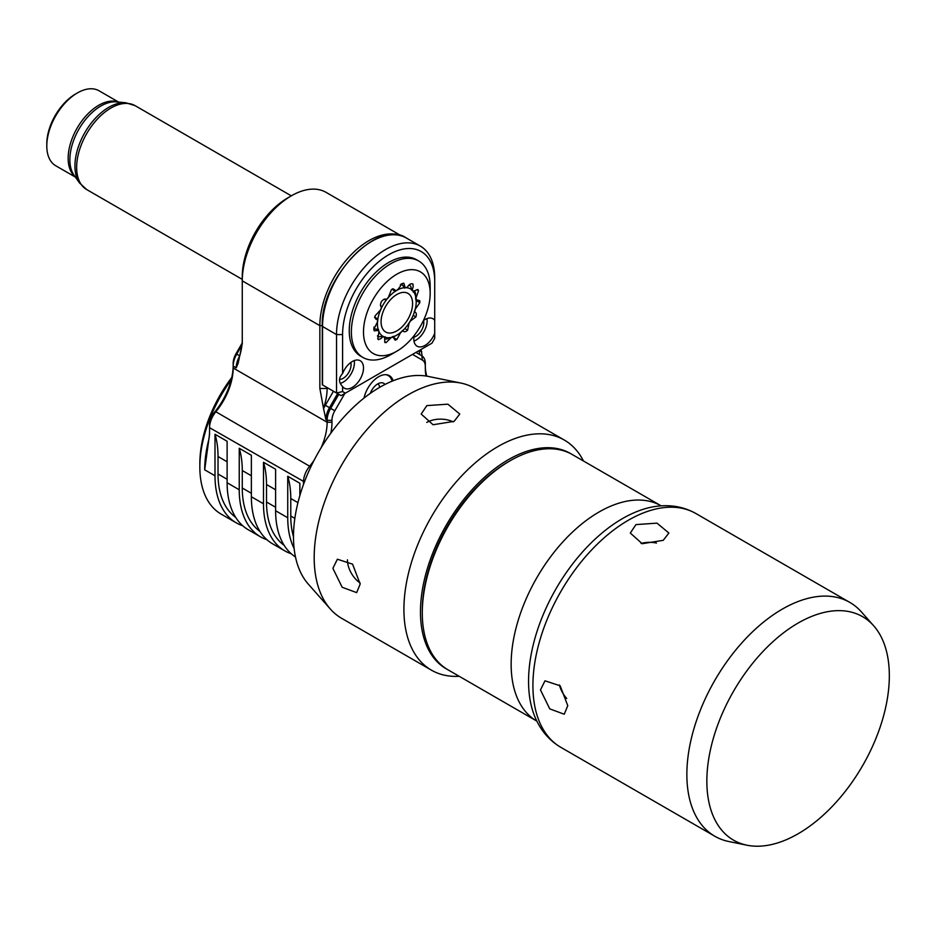 <?xml version="1.0" encoding="UTF-8"?>
<svg xmlns="http://www.w3.org/2000/svg" width="936" height="936" viewBox="0 0 936 936"><rect width="100%" height="100%" fill="white"/><g stroke="black" fill="none" stroke-linecap="round" stroke-linejoin="round"><path stroke-width="1.4" d="M242.728 525.74A102.866 59.389 -60 0 1 236.305 522.861L221.153 514.11A102.866 59.389 -60 0 1 199.848 467.029A102.866 59.389 -60 0 1 231.215 379.829M236.305 522.861A102.866 59.389 -60 0 1 214.999 475.769L204.691 469.825L209.547 434.128L209.547 424.885A13.712 7.921 -60 0 1 214.59 412.156A50.579 29.203 120 0 0 233.181 365.192M295.483 556.978A102.866 59.389 120 0 1 275.617 510.763L275.617 469.275L263.484 462.279L263.484 503.767A102.866 59.389 120 0 0 284.79 550.859L272.668 543.863A102.866 59.389 -60 0 1 251.363 496.77L251.363 455.282L239.242 448.285L239.242 489.774A102.866 59.389 120 0 0 260.547 536.855L248.426 529.858A102.866 59.389 -60 0 1 227.12 482.765L227.12 441.277L214.999 434.281L214.999 475.769M214.999 434.281A102.866 59.389 -60 0 1 218.029 456.522L218.029 474.025A98.572 56.909 120 0 0 235.685 517.362M314.098 460.278A47.151 27.214 -60 0 1 309.793 466.011A17.14 9.898 120 0 0 303.498 481.923L303.498 484.474M299.859 495.589L299.859 483.28L287.738 476.272A102.866 59.389 -60 0 1 290.768 498.514L290.768 516.017A98.572 56.909 120 0 0 293.494 536.737M275.617 510.763L287.738 517.76L287.738 476.272M284.79 550.859A102.866 59.389 120 0 0 291.213 553.738M426.839 376.155A47.151 27.214 -60 0 1 425.318 365.543M421.048 349.456L422.159 356.031M401.404 235.86L326.091 192.371A69.428 40.084 120 0 0 291.365 195.811A69.428 40.084 120 0 0 242.272 280.847L319.855 325.646A69.428 40.084 -60 0 1 347.981 258.149A69.428 40.084 -60 0 1 400.128 235.509M304.434 481.923L209.547 427.682A17.14 9.898 120 0 1 215.853 411.77A47.151 27.214 120 0 0 233.181 367.988L233.181 366.093A17.14 9.898 -60 0 1 236.738 354.136L236.024 353.726L242.131 343.149M291.365 195.811L287.738 197.917A64.291 37.112 120 0 0 242.272 276.658L242.272 343.688L238.13 363.308L236.211 367.836L233.181 366.093L233.181 363.285A13.712 7.921 -60 0 1 236.024 353.726M322.288 325.646L319.855 325.646L319.855 388.475L323.493 408.236A48.005 27.717 120 0 0 327.132 388.475L327.132 387.586L328.045 388.112M338.797 394.325L330.677 408.377A17.14 9.898 120 0 0 327.132 420.334L325.915 419.632L323.493 408.236M344.881 393.436A22.288 12.87 120 0 0 343.898 395.05L334.819 410.775A13.712 7.921 120 0 0 331.976 420.334L327.132 420.334L327.132 422.23A47.151 27.214 -60 0 1 321.083 447.829M207.125 448.157L208.424 441.757A46.285 26.723 120 0 0 209.547 431.332M199.848 467.029L199.848 463.519A98.572 56.909 -60 0 1 231.789 377.43M242.272 339.487A48.005 27.717 -60 0 1 238.633 359.237M241.944 345.115L236.738 354.136L239.721 355.867M77.407 92.933A43.29 24.991 120 0 0 46.8 145.946L46.8 143.851A40.716 23.505 -60 0 1 75.594 93.986L77.407 92.933A43.29 24.991 120 0 1 79.712 91.705A43.29 24.991 -60 0 1 99.052 90.792L118.65 102.106M46.8 145.946A43.29 24.991 120 0 0 55.762 165.766L75.36 177.079M331.976 420.334L331.976 422.23A50.579 29.203 -60 0 1 330.864 433.134M426.02 376.026A50.579 29.203 -60 0 1 425.318 368.339L425.318 366.432A13.712 7.921 120 0 0 422.487 360.161L413.408 354.92A22.288 12.87 120 0 0 412.413 354.44M393.143 380.753A21.434 12.367 120 0 0 389.364 375.675A21.434 12.367 120 0 0 378.647 376.74A21.434 12.367 120 0 0 364.034 398.069M392.114 381.174A20.966 12.109 120 0 0 390.019 377.021L389.084 375.956A21.434 12.367 120 0 0 388.253 375.149M390.019 377.021A20.966 12.109 120 0 0 385.761 374.681M370.27 393.401A12.004 6.926 120 0 1 377.746 383.912A12.004 6.926 -60 0 1 380.765 382.812A12.004 6.926 -60 0 1 385 384.45M377.828 383.865L377.828 383.865A8.576 4.949 -60 0 1 379.595 387.387M425.318 366.432L425.318 363.636A17.14 9.898 120 0 0 421.773 355.785L415.923 352.416M434.714 320.369L434.714 281.373A65.146 37.615 120 0 0 388.651 254.779A65.146 37.615 120 0 0 342.588 334.573L342.588 373.558C338.504 377.898 338.504 382.227 342.588 386.556L342.588 391.564L336.527 393.015L336.527 334.573L322.534 326.488L322.534 384.93L341.067 395.635L431.952 343.173L434.714 338.364L434.714 320.369A15.854 9.161 120 0 0 432.947 318.731A15.854 9.161 120 0 0 425.026 319.515A15.854 9.161 120 0 0 423.423 320.58M420.709 349.654A48.005 27.717 120 0 0 421.691 351.538M342.588 391.564L345.361 393.155M414.145 335.603A15.854 9.161 120 0 0 417.093 346.203A15.854 9.161 120 0 0 425.026 345.419A15.854 9.161 120 0 0 434.714 333.368M342.588 386.556A15.854 9.161 120 0 0 344.354 388.194A15.854 9.161 120 0 0 352.287 387.41A15.854 9.161 120 0 0 362.641 373.441A15.854 9.161 120 0 0 360.22 360.723A15.854 9.161 120 0 0 352.287 361.518A15.854 9.161 120 0 0 342.588 373.558M430.174 293.448L430.174 286.451A55.715 32.163 120 0 0 418.638 260.945L416.508 259.717A55.715 32.163 120 0 0 388.651 262.478A55.715 32.163 120 0 0 352.252 311.583A55.715 32.163 120 0 0 360.793 356.23L362.911 357.447A55.715 32.163 120 0 0 390.78 354.685L396.841 351.187A47.151 27.214 120 0 0 430.174 293.448A47.151 27.214 120 0 0 396.841 274.201A47.151 27.214 120 0 0 363.496 331.941A47.151 27.214 120 0 0 396.841 351.187L390.78 354.685M354.241 360.582A15.854 9.161 -60 0 1 343.196 382.157A15.854 9.161 -60 0 1 340.306 383.386M339.592 379.384A11.138 6.435 120 0 0 343.196 378.308A11.138 6.435 120 0 0 350.813 362.478M434.714 281.373L434.714 277.875A69.428 40.084 120 0 0 420.334 246.098A69.428 40.084 120 0 0 366.83 264.689A69.428 40.084 120 0 0 336.527 334.573L342.588 334.573M426.968 318.591A15.854 9.161 -60 0 1 415.923 340.166A15.854 9.161 -60 0 1 413.981 341.102M413.899 337.182A11.138 6.435 120 0 0 415.923 336.316A11.138 6.435 120 0 0 423.54 320.486M418.638 260.945A55.715 32.163 120 0 0 390.78 263.706A55.715 32.163 120 0 0 354.37 312.8A55.715 32.163 120 0 0 362.911 357.447M411.7 289.704L412.366 290.09A27.6 15.935 -60 0 1 413.384 291.201L417.901 289.493L418.521 290.686L416.087 297.847A27.6 15.935 -60 0 1 416.298 299.777L419.749 300.643L419.854 302.632L415.385 309.009A27.6 15.935 -60 0 1 414.742 311.302L414.976 312.191C416.38 312.647 416.695 314.215 415.923 316.894L410.436 321.013A27.6 15.935 -60 0 1 409.09 323.154L407.616 330.186C405.604 331.964 404.141 332.233 403.217 331.005L402.375 331.11A27.6 15.935 -60 0 1 400.631 332.608L396.841 339.475L395.156 340.166L393.038 336.995A27.6 15.935 -60 0 1 391.295 337.498L386.053 342.635L384.86 342.506L384.579 337.311A27.6 15.935 -60 0 1 383.233 336.714L382.333 337.112C380.812 339.066 379.279 339.674 377.746 338.926L378.928 331.987A27.6 15.935 -60 0 1 378.284 330.42L374.201 330.829L373.815 329.215L377.372 322.241A27.6 15.935 -60 0 1 377.594 320.065L377.161 319.387C375.535 319.492 374.856 318.263 375.149 315.725L380.285 310.319A27.6 15.935 -60 0 1 381.303 308.026L381.291 306.985C380.191 306.002 380.238 304.188 381.455 301.532C383.28 299.321 384.825 298.584 386.088 299.321L386.977 298.935A27.6 15.935 -60 0 1 388.569 297.051L391.283 289.903L393.178 288.803L395.94 290.698A27.6 15.935 -60 0 1 397.73 289.669L402.386 283.491L403.861 283.234L405.101 287.504A27.6 15.935 -60 0 1 406.692 287.551L407.593 286.907C408.845 284.708 410.389 283.666 412.214 283.772L413.045 284.193M375.196 318.252L376.12 318.93M378.518 339.674L377.746 338.926M403.276 331.04L402.351 330.502M412.366 290.09L412.378 289.037C413.478 286.779 413.431 285.024 412.214 283.772M404.773 328.548L407.616 330.186M408.295 323.961L408.88 324.301M410.682 319.995L411.337 320.369M413.185 315.315L415.923 316.894M414.145 311.723L414.976 312.191M416.227 300.538L419.854 302.632M414.578 290.862A29.999 17.316 -60 0 1 415.525 293.53L415.724 299.543L416.906 300.199M415.713 299.438L416.298 299.777M415.748 296.232L416.508 296.677M416.859 289.727L418.521 290.686M411.653 290.195L413.384 291.201M411.372 288.464L412.378 289.037M399.426 333.391L400.035 333.743M393.717 337.674L396.841 339.475M393.038 336.995L392.348 336.597M389.633 337.896L390.452 338.364M384.637 341.804L386.053 342.635M384.579 337.311L382.649 336.2M382.414 336.246L383.233 336.714M381.245 336.492L382.333 337.112M376.389 329.332L378.284 330.42M375.792 329.25L377.536 330.268M392.441 288.943L395.203 290.534M403.194 285.96L404.691 286.814M405.101 287.504L403.615 286.65M392.09 289.072L395.167 291.517M384.368 299.321L386.275 300L389.446 296.256A27.425 15.842 -60 0 1 395.05 291.424L398.619 289.364L398.455 288.662M400.339 284.86A29.999 17.316 -60 0 1 402.188 284.45L404.446 288.148M401.193 283.877L402.188 284.45M398.619 289.364A27.425 15.842 -60 0 1 404.223 287.726L407.394 287.808L407.359 287.071M409.067 285.176A29.999 17.316 -60 0 1 410.015 285.667A29.999 17.316 -60 0 1 410.647 286.053L411.711 289.739L413.747 291.962L413.806 291.143M413.185 292.044L413.747 291.962A27.425 15.842 -60 0 1 415.795 297.016M415.993 300.807L416.227 299.836M416.227 300.865A27.425 15.842 -60 0 1 416.227 301.497A27.425 15.842 -60 0 1 415.525 307.885L414.262 312.472A27.425 15.842 -60 0 1 410.986 319.855L408.307 324.137A27.425 15.842 -60 0 1 403.194 330.186L399.719 333.181A27.425 15.842 120 0 1 396.841 335.088L395.015 336.141A29.999 17.316 120 0 1 393.19 337.112M392.839 337.276L393.752 336.258M396.841 335.088A27.425 15.842 120 0 1 393.951 336.515L387.141 338.937A29.999 17.316 120 0 1 384.684 339.007M384.696 337.814L385.164 336.749M390.476 337.522A27.425 15.842 -60 0 1 385.363 337.381L382.695 336.188L378.893 336.878L377.477 336.059M377.606 335.696A29.999 17.316 120 0 0 378.893 336.878M378.741 332.9L379.408 332.596L378.144 329.472L373.768 328.711M378.542 329.484L378.144 329.472A27.425 15.842 -60 0 1 377.442 323.248L377.875 318.907L374.517 317.199M373.99 327.003A29.999 17.316 120 0 0 374.33 329.027M376.717 323.423L377.442 323.248M377.933 318.93L377.875 318.907A27.425 15.842 -60 0 1 379.922 311.489L381.958 306.914L380.8 305.768M378.893 311.454L379.922 311.489M389.446 296.256L389.013 295.437M407.394 287.808A27.425 15.842 -60 0 1 411.711 289.739M382.695 336.188A27.425 15.842 -60 0 1 379.408 332.596M381.958 306.914A27.425 15.842 -60 0 1 386.275 300M396.841 294.501A22.288 12.87 -60 0 1 407.979 293.401A22.288 12.87 -60 0 1 411.395 311.255A22.288 12.87 -60 0 1 396.841 330.899A22.288 12.87 -60 0 1 385.69 331.999A22.288 12.87 -60 0 1 382.274 314.133A22.288 12.87 -60 0 1 396.841 294.501M287.738 517.76A102.866 59.389 120 0 0 294.126 548.496M263.484 462.279A102.866 59.389 -60 0 1 266.514 484.52L266.514 502.012A98.572 56.909 120 0 0 284.181 545.36M431.438 670.164L341.71 618.357A132.865 76.705 -60 0 1 330.326 609.008L308.33 584.158A122.148 70.528 -60 0 1 303.568 484.251A122.148 70.528 -60 0 1 379.864 387.235A122.148 70.528 -60 0 1 428.255 376.424L460.781 383.046A132.865 76.705 -60 0 1 474.575 388.229L564.291 440.037A132.865 76.705 120 0 0 497.858 446.612A132.865 76.705 120 0 0 411.068 563.694A132.865 76.705 120 0 0 431.438 670.164A132.865 76.705 120 0 0 459.19 676.295M330.326 609.008A132.865 76.705 -60 0 1 325.155 500.339A132.865 76.705 -60 0 1 408.143 394.816A132.865 76.705 -60 0 1 460.781 383.046M426.839 405.604L447.876 404.176L459.763 414.051L454.112 421.352L433.075 424.745L421.188 414.051L426.839 405.604M583.479 461.015A132.865 76.705 120 0 0 564.291 440.037M571.405 454.054A124.289 71.756 120 0 0 508.365 459.67A124.289 71.756 120 0 0 426.921 570.024A124.289 71.756 120 0 0 447.127 669.31M508.365 461.776L508.365 461.776A121.715 70.27 120 0 0 422.288 610.845L422.288 612.951A124.289 71.756 120 0 0 448.04 669.848L536.866 721.13A124.289 71.756 120 0 1 517.842 621.527A124.289 71.756 120 0 1 599.028 512.015A124.289 71.756 -60 0 1 661.155 505.849L572.329 454.568A124.289 71.756 120 0 0 510.178 460.723L508.365 461.776L510.178 460.723A124.289 71.756 120 0 0 422.288 612.951M360.161 584.076L356.663 592.617L342.166 587.27L332.888 568.327L337.381 559.213L352.579 564.162L360.161 584.076M426.757 422.452A19.282 11.138 180 0 1 426.839 422.405A19.282 11.138 0 0 1 453.141 421.879M347.431 559.833A19.282 11.138 -120 0 0 347.431 559.939A19.282 11.138 60 0 0 360.138 582.976M635.953 524.593L656.99 523.142L668.877 533.029L663.226 540.329L642.19 543.711L630.302 533.029L635.953 524.593M746.963 845.208L728.84 841.522A135.006 77.945 -60 0 1 714.823 836.246A135.006 77.945 -60 0 1 694.126 728.068A135.006 77.945 -60 0 1 782.332 609.102A135.006 77.945 -60 0 1 849.829 602.41A135.006 77.945 -60 0 1 861.401 611.91L873.662 625.763A129.039 74.494 -60 0 1 878.682 731.297A129.039 74.494 -60 0 1 798.092 833.789A129.039 74.494 -60 0 1 746.963 845.208A129.039 74.494 -60 0 1 710.857 747.922A129.039 74.494 -60 0 1 798.092 623.072A129.039 74.494 -60 0 1 873.662 625.763M567.766 705.685L564.256 714.226L549.76 708.88L540.481 689.937L544.974 680.823L560.161 685.772L567.766 705.685M656.464 543.055A19.282 11.138 0 0 0 641.078 543.465M566.736 698.467A19.282 11.138 60 0 1 559.4 684.941M260.547 536.855A102.866 59.389 120 0 0 266.971 539.733M239.242 448.285A102.866 59.389 -60 0 1 242.272 470.527L242.272 488.019A98.572 56.909 120 0 0 259.927 531.367M208.857 439.393A102.866 59.389 120 0 0 204.691 469.825M263.484 503.767L251.363 496.77M239.242 489.774L227.12 482.765M233.181 367.988L327.132 422.23L331.976 422.23M214.59 412.156L215.853 411.77L310.822 466.912M208.471 442.892L208.424 441.757M239.663 356.054A17.14 9.898 120 0 0 236.211 367.836M242.272 279.384L86.685 189.552A48.426 27.963 -60 0 1 79.771 149.081A48.426 27.963 -60 0 1 113.467 106.692A48.426 27.963 -60 0 1 135.112 105.663L291.307 195.846M79.513 182.953L74.038 175.207A43.805 25.295 120 0 1 74.599 137.943A43.805 25.295 120 0 1 103.171 104.797A43.805 25.295 -60 0 1 116.368 101.895L125.81 102.761A47.912 27.659 -60 0 0 111.372 105.932A47.912 27.659 120 0 0 80.122 142.19A47.912 27.659 120 0 0 79.513 182.953L86.685 189.552M118.123 102.059A43.29 24.991 -60 0 0 101.065 104.036A43.29 24.991 120 0 0 71.627 139.932A43.29 24.991 120 0 0 75.055 176.647M422.487 360.161L421.773 355.785M413.408 354.92L413.256 353.96M343.898 395.05L342.985 394.524M334.819 410.775L325.33 405.288L333.45 391.236M325.915 419.632A17.14 9.898 -60 0 1 329.472 407.686L337.592 393.623M323.493 408.938A20.569 11.875 -60 0 1 325.33 405.288M327.132 388.475L319.855 388.475M419.351 350.438L419.854 350.719A20.569 11.875 -60 0 1 421.691 352.252M322.534 325.786L322.534 326.488A69.428 40.084 -60 0 1 352.837 256.616A69.428 40.084 -60 0 1 406.341 238.013L420.334 246.098M420.556 355.083A3.428 2.796 120 0 1 419.854 350.719M266.514 484.52L275.617 489.774M266.514 502.012L275.617 507.265M290.768 498.514L297.94 502.667M290.768 516.017L294.863 518.38M695.881 513.525A135.006 77.945 -60 0 0 628.372 520.217A135.006 77.945 120 0 0 540.177 639.183A135.006 77.945 120 0 0 560.875 747.361C549.455 740.587 540.949 730.77 535.38 717.947A132.865 76.705 120 0 1 622.51 518.579A132.865 76.705 -60 0 1 657.657 506.165C671.545 504.574 684.298 507.031 695.881 513.525L849.829 602.41M218.029 474.025L227.12 479.267M218.029 456.522L227.12 461.776M242.272 470.527L251.363 475.769M242.272 488.019L251.363 493.272M125.81 102.761L135.112 105.663M322.288 384.79L322.288 326.137C320.053 278.799 378.015 217.877 406.341 238.013M410.015 285.667L409.102 285.141M416.227 301.497L416.227 300.128M560.875 747.361L714.823 836.246"/></g></svg>

